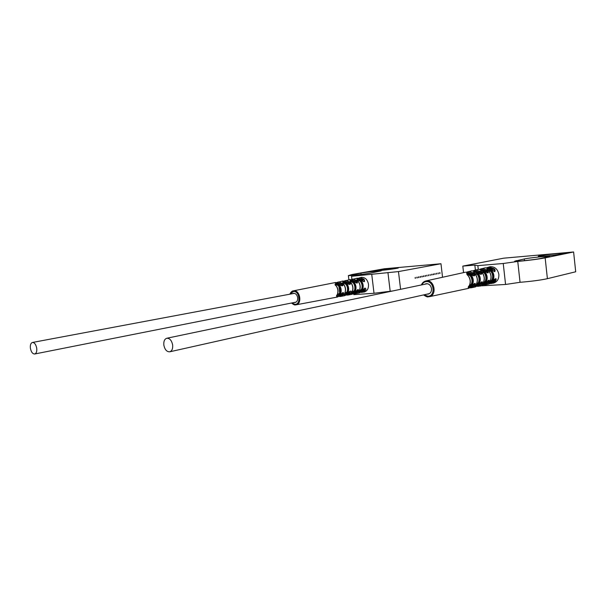 <?xml version="1.0" encoding="UTF-8"?>
<svg xmlns="http://www.w3.org/2000/svg" width="606" height="606" viewBox="0 0 606 606"><rect width="100%" height="100%" fill="white"/><g stroke="black" fill="none" stroke-linecap="round" stroke-linejoin="round"><path stroke-width="0.91" d="M545.158 257.876L573.609 251.975L503.684 258.179L462.81 266.11L474.839 265.087L477.846 265.64L503.238 263.496L517.759 261.436C529.349 260.33 538.484 259.141 545.158 257.876L547.4 278.677L575.7 271.776L573.609 251.975M545.415 256.043C554.475 255.277 566.754 253.482 564.8 253.217L557.611 253.55C548.574 254.331 536.522 256.096 538.461 256.361L545.415 256.043M540.347 258.527L549.665 256.315C548.256 255.861 529.758 257.8 524.288 258.959L514.615 261.224C515.994 261.686 534.924 259.709 540.347 258.527M462.81 266.11L463.552 272.624M474.839 265.087L475.399 270.003M477.846 265.64L478.27 269.367M480.134 285.911L505.563 284.464L520.046 282.305C531.644 281.335 540.757 280.131 547.4 278.677M479.649 286.009L480.164 286.168M503.238 263.496L505.563 284.464M492.701 283.237L493.481 283.108C497.253 281.873 499.049 278.972 498.867 274.412C497.685 268.988 494.701 266.435 489.898 266.761L489.133 266.966M517.759 261.436L520.046 282.305M491.14 269.344L494.079 271.405C494.716 270.564 494.451 269.837 493.276 269.208L493.905 268.632L489.012 267.057L486.8 267.663M492.655 270.549L491.383 269.473M427.025 294.145L428.275 294.099C430.571 293.365 431.646 291.539 431.502 288.63C430.745 285.168 428.919 283.54 426.018 283.744L424.859 284.222M491.466 282.858L494.587 280.904C495.594 279.775 495.784 279.108 495.155 278.919L492.519 281.858L488.921 284.04L492.473 281.911M493.216 281.002L495.314 281.282C497.973 276.866 493.837 278.904 492.42 281.934M421.397 284.949C422.253 282.85 423.738 281.517 425.859 280.949L426.601 280.843C434.563 279.82 437.214 295.425 429.298 296.705L468.483 288.38L471.604 286.623C474.99 282.479 476.021 282.252 474.695 285.926L473.953 285.517C475.066 284.396 475.293 283.722 474.634 283.472L474.566 283.479M474.695 285.926L471.521 287.736L475.437 286.903L478.687 285.032C482.171 280.896 483.179 280.669 481.717 284.35L480.982 283.949C481.99 282.979 482.202 282.305 481.611 281.919L481.573 281.926M481.717 284.35L478.407 286.274L482.247 285.456L485.626 283.464C489.103 279.374 490.087 279.154 488.587 282.797L487.853 282.411C488.815 281.495 489.019 280.828 488.451 280.404L488.413 280.404M491.125 269.269L494.754 271.715C495.413 270.458 495.132 269.428 493.905 268.632M491.072 269.223L485.361 267.799L480.164 269.132L482.406 268.511L487.148 270.011C489.315 273.639 488.322 273.844 484.179 270.609L484.338 270.73M484.179 270.609L478.71 269.276L473.4 270.64L475.665 270.003L480.255 271.412C484.073 275.336 479.354 274.957 477.217 272.026L477.384 272.147M477.217 272.026L471.915 270.776L466.499 272.177L468.779 271.526L473.21 272.844C477.149 277.04 472.438 276.404 470.112 273.473L470.279 273.594M478.21 273.518C480.543 276.722 480.922 280.063 479.346 283.555C475.377 287.183 474.384 287.373 476.354 284.138C477.884 280.699 477.505 277.396 475.233 274.23C471.089 271.306 475.778 270.738 478.21 273.518L477.475 274.018C479.626 276.972 479.975 280.055 478.52 283.267C477.073 285.396 476.036 286.221 475.415 285.729M484.974 271.897C487.444 275.185 487.83 278.624 486.133 282.214C481.588 287.032 481.406 284.464 483.209 282.79C484.853 279.245 484.474 275.844 482.058 272.594C479.414 269.496 480.384 269.269 484.974 271.897L484.255 272.397C486.535 275.435 486.891 278.608 485.33 281.926C483.785 284.055 482.762 284.858 482.262 284.328M491.602 270.314C494.208 273.677 494.602 277.207 492.784 280.904C488.906 284.275 487.951 284.464 489.921 281.472C491.686 277.821 491.292 274.329 488.747 270.996C484.535 267.875 488.989 267.875 491.602 270.314L490.898 270.821C493.307 273.927 493.67 277.192 491.989 280.601C490.61 282.54 489.603 283.32 488.966 282.949M471.301 275.177C473.498 278.29 473.862 281.54 472.407 284.911C469.498 288.82 466.491 288.509 469.355 285.509C470.756 282.184 470.392 278.98 468.264 275.912C466.984 274.707 466.506 273.806 466.825 273.208C468.832 273.238 470.324 273.897 471.301 275.177L470.551 275.669C472.566 278.54 472.907 281.525 471.566 284.638C470.279 286.721 469.233 287.562 468.43 287.153M473.21 272.844L472.589 273.457C474.165 274.738 474.468 275.495 473.483 275.722L470.256 273.518M468.733 272.662L471.93 273.511L473.127 275.632M482.527 269.625L485.914 270.647L487.012 272.715M475.702 271.124L478.998 272.064L480.141 274.162M487.148 270.011L486.527 270.594C487.921 271.685 488.194 272.42 487.353 272.814L484.315 270.655M480.255 271.412L479.634 272.011C481.096 273.154 481.376 273.904 480.49 274.253L477.361 272.071M485.58 283.555L487.239 282.449L488.042 280.623M475.437 286.903L480.338 283.987L481.187 282.138M471.756 286.502L473.294 285.562L474.195 283.684M471.604 286.623L474.581 283.472M479.346 283.555L478.52 283.267L478.437 282.517C479.452 279.836 479.157 277.253 477.558 274.768L474.301 273.041M475.331 274.23L473.983 272.73C474.589 271.799 475.755 272.23 477.475 274.018L477.558 274.768M475.968 284.926L478.437 282.517M489.587 282.093L491.913 279.904C493.155 276.995 492.837 274.2 490.974 271.518L487.86 269.943M482.853 283.494L485.247 281.199C486.376 278.404 486.073 275.707 484.338 273.124L481.149 271.473M468.946 286.388L471.476 283.85C472.377 281.298 472.097 278.836 470.642 276.457C469.249 274.935 468.135 274.329 467.302 274.639M492.784 280.904L491.989 280.601L491.913 279.904M488.83 270.996L487.504 269.625C487.807 268.678 488.944 269.079 490.898 270.821L490.974 271.518M486.133 282.214L485.33 281.926L485.247 281.199M482.149 272.594L480.808 271.162C480.982 270.102 482.134 270.518 484.255 272.397L484.338 273.124M472.407 284.911L471.566 284.638L471.476 283.85M468.362 275.904L467.006 274.336C467.726 273.404 468.908 273.844 470.551 275.669L470.642 276.457M172.642 344.928C171.672 340.413 169.725 338.186 166.809 338.246C164.514 339.049 163.529 341.352 163.847 345.14C164.817 349.67 166.779 351.889 169.718 351.806C171.983 350.988 172.96 348.692 172.642 344.928M392.696 290.956L374.023 293.281L353.775 294.637L353.662 293.698M380.121 270.503C387.628 269.875 400.157 268.026 398.112 267.86L393.748 268.072C386.264 268.708 373.91 270.534 375.917 270.708L380.121 270.503M352.162 274.48L384.431 268.761L440.979 263.746L398.475 271.586L351.533 276.298L353.48 275.412L348.367 275.601L352.162 274.48M370.077 273.147L381.182 270.874C379.947 270.602 366.539 272.086 360.911 273.117L349.533 275.427C350.76 275.707 364.441 274.185 370.077 273.147M442.539 277.268L440.979 263.746M400.581 289.304L398.475 271.586M439.547 273.109L439.827 273.503L440.054 273.011L439.774 272.609L439.547 273.109M437.971 273.42L438.252 273.821L438.191 272.92L437.971 273.42M436.381 273.73L436.668 274.132L436.608 273.23L436.381 273.73M434.79 274.048L435.07 274.45L435.017 273.548L434.79 274.048M433.192 274.366L433.472 274.768L433.699 274.26L433.411 273.859L433.192 274.366M431.578 274.685L431.866 275.086L432.093 274.579L431.805 274.177L431.578 274.685M429.965 275.003L430.252 275.404L430.192 274.495L429.965 275.003M428.336 275.321L428.624 275.73L428.571 274.813L428.336 275.321M426.707 275.647L426.995 276.048L426.942 275.139L426.707 275.647M425.071 275.972L425.359 276.374L425.594 275.866L425.306 275.457L425.071 275.972M423.42 276.298L423.715 276.7L423.95 276.192L423.655 275.783L423.42 276.298M421.768 276.624L422.064 277.025L422.299 276.518L422.003 276.109L421.768 276.624M420.109 276.95L420.397 277.359L420.64 276.844L420.344 276.434L420.109 276.95M418.435 277.283L418.731 277.692L418.973 277.177L418.678 276.768L418.435 277.283M416.761 277.609L417.057 278.025L417.299 277.503L416.996 277.094L416.761 277.609M415.072 277.942L415.368 278.359L415.315 277.427L415.072 277.942M390.166 291.13L387.931 272.48M374.023 293.281L371.766 274.594M351.897 279.305L351.533 276.298M363.562 292.115L364.168 292.039C367.274 291.047 368.721 288.464 368.493 284.275C367.486 279.525 365.1 277.222 361.343 277.366L360.744 277.518M30.406 348.314C31.194 352.063 32.626 353.957 34.701 353.995C36.368 353.381 37.042 351.435 36.716 348.162C35.928 344.413 34.504 342.519 32.436 342.466C30.755 343.079 30.08 345.026 30.406 348.314M363.774 289.039L362.865 290.259M361.418 291.925L364.653 290.069L365.335 290.41C366.236 289.38 366.077 288.592 364.85 288.032L362.236 291.024L359.313 292.918L354.752 293.743M362.964 290.191L364.653 290.069L364.729 288.335M361.593 280.26L361.896 279.874M360.706 279.487L362.911 280.836L362.305 280.881M294.175 302.5L295.167 302.508C297.008 301.932 297.841 300.318 297.675 297.69C297.038 294.698 295.614 293.236 293.395 293.319L292.478 293.698M361.055 279.874L363.729 281.631C364.577 281.237 364.464 280.57 363.388 279.646L363.964 279.131L360.032 277.684L358.078 278.321L361.82 277.306M361.032 279.76L360.858 279.699C364.35 282.54 365.388 282.351 363.964 279.131M289.812 294.198C290.918 292.009 292.1 290.888 293.357 290.842L293.789 290.782C300.091 289.933 302.364 303.992 296.061 304.826L337.497 297.023L340.102 295.448C342.951 291.804 344.041 291.592 343.375 294.789L342.163 294.463L340.057 295.561M343.375 294.789L340.724 296.417L344.905 295.63L347.617 293.948C348.867 290.706 353.025 289.903 350.836 293.304L349.639 292.986L347.473 294.175M350.836 293.304L348.071 295.031L352.169 294.258L354.995 292.471C358.032 288.842 359.085 288.63 358.154 291.842L356.979 291.531L354.76 292.812M350.98 279.737L352.957 279.086L356.76 280.449C358.305 283.722 357.252 283.919 353.601 281.032L353.806 281.207M353.601 281.032L349.382 279.76L343.738 281.184L345.753 280.51L349.42 281.798C352.737 285.646 347.359 284.631 346.2 282.388L346.412 282.563M336.398 282.661L338.413 281.964L341.943 283.161C345.511 287.918 338.943 285.085 338.656 283.767L338.883 283.949M361.237 280.684C363.38 283.699 363.767 286.843 362.388 290.115C358.949 293.092 357.919 293.274 359.313 290.66C360.646 287.426 360.267 284.312 358.176 281.328C354.684 278.51 359.305 278.51 361.237 280.684L360.593 281.131C362.577 283.919 362.926 286.827 361.661 289.85C360.191 291.872 359.237 292.486 358.797 291.675L359.419 290.615M354.131 282.184C356.154 285.131 356.533 288.191 355.252 291.372C351.533 294.402 350.488 294.584 352.116 291.925C353.359 288.782 352.987 285.759 351.01 282.85C349.117 280.063 350.154 279.843 354.131 282.184L353.472 282.638C355.343 285.35 355.692 288.176 354.51 291.115C352.897 293.296 351.935 293.918 351.616 292.978L352.222 291.872M346.89 283.722C348.798 286.585 349.162 289.562 347.98 292.645C344.579 295.872 343.511 296.061 344.791 293.206C345.928 290.16 345.564 287.229 343.708 284.403C341.708 281.616 342.769 281.389 346.89 283.722L346.215 284.169C347.98 286.812 348.314 289.547 347.23 292.395C345.753 294.569 344.776 295.205 344.299 294.311L344.897 293.152M339.504 285.297C341.299 288.077 341.655 290.956 340.572 293.94C338.413 297.402 334.906 297.16 337.322 294.508C338.36 291.569 338.012 288.729 336.262 285.987C332.967 283.729 337.269 282.396 339.504 285.297L338.822 285.737C340.474 288.297 340.799 290.948 339.807 293.698C338.466 295.849 337.481 296.501 336.845 295.66L337.436 294.455M340.102 295.448L342.898 292.637L342.685 294.425L339.602 295.993M342.557 292.728L342.163 294.463M357.305 289.835L356.979 291.531M350.003 291.266L349.639 292.986M355.146 292.365L357.563 289.744L357.472 291.494L354.275 293.259M347.768 293.834L350.26 291.175L350.147 292.948L347.011 294.614M356.76 280.449L356.184 280.972C357.313 281.964 357.434 282.631 356.54 282.979L353.783 281.093M356.29 282.949L355.692 281.017L352.321 280.146M348.965 284.32L348.336 282.373L345.049 281.593M341.504 285.721L340.845 283.752L338.519 283.335M349.42 281.798L348.844 282.328C350.026 283.381 350.154 284.055 349.223 284.358L346.39 282.449M341.943 283.161L341.367 283.714C342.625 284.865 342.754 285.547 341.761 285.759L338.852 283.835M362.388 290.115L361.585 289.229L359.055 291.312M358.297 281.335L357.404 280.26C357.737 279.199 358.805 279.487 360.593 281.131L360.668 281.752C362.206 284.153 362.517 286.646 361.585 289.229M357.578 280.457C358.282 280.017 359.32 280.457 360.668 281.752M350.404 281.926C351.124 281.457 352.169 281.904 353.548 283.282C354.98 285.593 355.275 287.994 354.434 290.471L351.851 292.63M343.087 283.419C343.822 282.911 344.89 283.388 346.299 284.843C347.617 287.062 347.897 289.357 347.147 291.728L344.519 293.971M335.641 284.949C336.391 284.403 337.481 284.896 338.913 286.433L339.716 293.001L337.042 295.334M355.252 291.372L354.434 290.471M351.132 282.858L350.238 281.729C350.442 280.563 351.518 280.858 353.472 282.638L353.548 283.282M347.98 292.645L347.23 292.395L347.147 291.728M343.708 284.403L343.882 284.464C345.685 287.236 346.041 290.1 344.935 293.069M343.837 284.403L342.935 283.237C343.14 282.017 344.231 282.328 346.215 284.169L346.299 284.843M340.572 293.94L339.807 293.698L339.716 293.001M337.322 294.508L337.474 294.365C338.474 291.501 338.133 288.736 336.444 286.055L336.262 285.987M336.398 285.994L335.497 284.767C336.095 283.631 337.209 283.956 338.822 285.737L338.913 286.433M516.183 260.595L516.259 261.269M524.288 258.959L524.47 260.656M491.254 269.375L493.276 269.208L488.171 267.822M470.112 273.473L465.756 272.192L470.188 273.473M485.361 267.799L490.996 269.223M494.041 282.957L490.277 283.585L491.761 283.434L495.314 281.282M484.262 284.964L485.156 284.843L484.262 284.964M477.52 286.403L478.407 286.274L477.52 286.403M469.93 287.873L471.521 287.736L469.938 287.865M421.821 284.858C422.821 282.904 424.314 281.82 426.283 281.608C434.055 280.669 435.85 296.122 427.995 296.228L423.988 294.827M423.571 294.917C425.995 296.576 427.609 297.213 428.412 296.826L428.465 296.819M488.587 282.797L485.156 284.843L488.921 284.04M471.93 273.511L467.764 272.352M485.914 270.647L481.512 269.299M478.998 272.064L474.71 270.806M484.785 284.275L487.239 282.449M480.338 283.987L477.967 285.714M471.006 287.191L473.294 285.562M351.995 274.692L352.078 275.359M360.911 273.117L361.07 274.45M360.782 292.365L362.365 292.342L365.335 290.41M361.699 279.783L363.388 279.646L358.828 278.487M360.971 279.707C358.972 278.374 357.479 277.927 356.502 278.351L360.858 279.699M339.027 296.417L340.201 296.485M346.412 295.046L347.541 295.099M358.154 291.842L355.283 293.675L353.654 293.698M346.2 282.388L342.117 281.199C343.026 280.805 344.428 281.199 346.314 282.388M338.656 283.767L334.724 282.661L293.357 290.842M291.516 303.023C293.44 304.598 294.774 305.219 295.523 304.894L295.576 304.886M290.092 294.145L293.455 291.463C299.5 290.691 301.227 304.318 295.092 304.363L291.797 302.97M355.692 281.017L351.707 279.911M344.458 281.358L348.336 282.373M340.845 283.752L337.065 282.835M490.474 266.67L486.785 267.663M478.361 283.638L478.99 283.51M425.859 280.949L464.976 272.306M478.71 269.276L484.262 270.609M471.915 270.776L477.301 272.026M488.398 280.411L485.732 283.388M485.686 283.441L482.247 285.456M481.558 281.926L478.801 284.949M471.657 286.6L468.483 288.38M475.483 285.623L476.437 284.108M476.467 284.04C477.96 280.654 477.589 277.404 475.369 274.276M489.027 282.858L489.989 281.442M490.027 281.373C491.761 277.783 491.375 274.336 488.875 271.041M482.323 284.229L483.285 282.76M483.323 282.691C484.929 279.207 484.558 275.851 482.187 272.639M468.491 287.055L469.438 285.471M469.468 285.403C470.839 282.138 470.483 278.987 468.4 275.957M427.344 283.706L166.809 338.246M429.495 293.592L169.718 351.806M348.367 275.601L348.889 279.858M296.114 302.114L34.701 353.995M362.721 280.525L362.04 280.654M294.418 293.334L32.436 342.466M360.767 292.372L364.63 291.91M362.38 290.918L364.797 288.327M336.375 282.654L342.117 281.199M350.965 279.737L356.502 278.351M340.186 295.41L337.497 297.023M355.086 292.433L352.169 294.258M347.708 293.91L344.905 295.63M362.327 290.994L359.313 292.918M353.715 281.032C351.775 279.775 350.329 279.351 349.382 279.76M338.777 283.767C336.974 282.661 335.618 282.29 334.724 282.661M359.456 290.532C360.752 287.365 360.381 284.32 358.343 281.396M352.268 291.789C353.465 288.721 353.101 285.767 351.177 282.911"/></g></svg>
